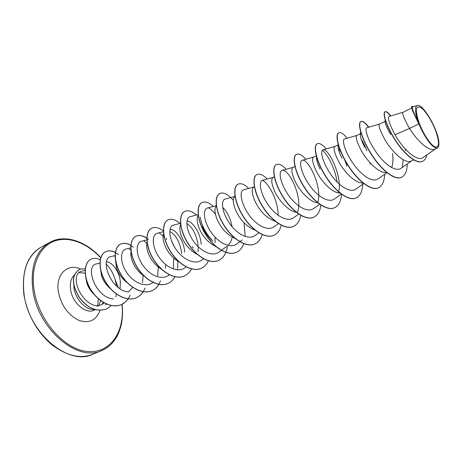 <?xml version="1.0" encoding="UTF-8"?>
<svg xmlns="http://www.w3.org/2000/svg" width="462" height="462" viewBox="0 0 462 462"><rect width="100%" height="100%" fill="white"/><g stroke="black" fill="none" stroke-linecap="round" stroke-linejoin="round"><path stroke-width="0.69" d="M436.116 132.034C439.732 143.335 439.189 148.21 434.494 146.645C429.903 144.179 422.332 132.271 418.653 121.581C415.119 109.991 415.829 105.313 420.784 107.548C425.467 110.499 432.524 121.824 436.116 132.034M73.695 282.646L74.018 288.461C75.808 300.081 86.567 310.805 94.756 309.436M102.09 304.377L103.101 302.131M104.273 302.818C101.998 304.862 99.255 305.815 96.056 305.682M418.803 123.96L421.927 130.567C428.378 142.666 433.529 148.469 437.387 147.984L435.129 149.03C429.469 152.264 417.226 141.002 409.592 128.442L418.803 123.96L412.774 111.227L417.74 121.073M389.177 116.418C387.329 117.683 389.264 123.793 394.987 134.748L409.592 128.442L408.096 125.947C403.724 117.793 402.015 113.248 402.974 112.312L411.746 107.917M413.617 159.921L411.423 160.938C404.891 164.691 390.84 150.849 383.905 137.786C379.747 129.707 378.268 125.138 379.481 124.087L385.094 121.275M392.457 153.488C393.283 159.263 393.012 163.958 391.643 167.585M386.417 172.268C379.262 173.926 366.661 161.088 360.551 149.214C356.589 141.21 355.33 136.631 356.779 135.464L360.845 133.426L360.314 134.627C360.187 137.023 361.659 141.205 364.732 147.17M363.12 182.854C355.723 183.945 343.653 171.662 337.982 160.262C334.211 152.333 333.16 147.73 334.829 146.46L338.455 144.646M340.28 193.076C332.698 193.393 321.373 181.745 316.164 170.934C312.572 163.08 311.711 158.472 313.588 157.109L316.418 155.688M317.804 202.87C310.152 202.275 299.78 191.366 295.062 181.266C291.637 173.487 290.962 168.867 293.029 167.411L294.935 166.453M296.61 212.358C288.929 211.44 279.036 200.987 274.636 191.256C271.379 183.553 270.871 178.927 273.117 177.391L274.318 176.784M275.722 221.465C266.984 218.526 260.031 211.683 254.862 200.935C251.755 193.301 251.403 188.675 253.817 187.058L254.366 186.781M255.03 230.128C246.72 226.778 240.28 220.172 235.707 210.314C232.761 202.83 232.542 198.215 235.043 196.471M235.701 238.692C227.575 235.279 221.385 228.852 217.134 219.398C214.53 212.664 214.264 208.189 216.332 205.965M200.254 217.14C201.513 225.416 205.734 233.425 212.924 241.17L210.995 239.408C207.178 235.562 204.302 231.3 202.356 226.634M232.195 237.139C231.52 240.714 230.116 243.468 227.985 245.414M216.516 246.835C208.766 243.255 202.968 237.046 199.128 228.211C196.772 221.974 196.512 217.625 198.348 215.165M215.015 237.11L215.09 242.793M197.852 254.683C190.517 250.976 185.118 245.004 181.653 236.763C179.637 231.347 179.296 227.281 180.648 224.572M198.238 246.783L198.048 251.628M179.164 261.977C172.517 258.114 167.689 252.471 164.697 245.062C162.872 240.049 162.549 236.163 163.727 233.391M161.434 269.196C155.296 265.309 150.895 259.95 148.227 253.124C146.708 248.879 146.327 245.38 147.083 242.631M165.789 264.651L165.304 268.26M144.132 276.109C138.548 272.251 134.581 267.198 132.23 260.949C130.873 257.057 130.503 253.765 131.127 251.074M127.252 282.721C122.263 278.938 118.74 274.214 116.684 268.561L115.483 260.216M132.727 287.358L128.609 291.747M110.753 289.004C106.399 285.36 103.338 281.012 101.571 275.958L100.433 268.318M106.566 261.769C112.497 262.093 119.924 272.176 120.38 282.675L119.993 288.692M95.339 295.57C91.303 292.042 88.479 287.901 86.868 283.154L85.793 277.558M390.725 134.448C386.844 127.772 384.944 123.516 385.031 121.679L385.227 121.229M361.232 139.305C363.184 142.18 365.055 146.015 366.845 150.814M369.975 162.711L370.178 164.068M342.024 158.281C339.247 152.743 337.924 148.695 338.045 146.148L338.288 144.034M338.236 148.366L340.841 151.917M344.306 158.703L346.939 166.228M320.074 169.023C317.59 163.889 316.389 160.002 316.476 157.363L316.58 156.295M316.487 158.137L317.406 159.015M222.638 207.38C227.16 211.556 230.324 218.018 232.132 226.767M186.966 221.038C192.256 220.917 200.404 232.525 201.207 244.3M186.781 223.464C192.758 227.414 196.558 234.84 198.169 245.744M170.01 229.389C175.433 228.684 183.922 240.228 184.69 252.142M169.745 231.416C176.057 234.921 180.053 242.296 181.739 253.54M394.987 134.748C403.187 149.347 417.377 162.41 423.232 157.438L435.527 148.851M417.336 105.509L412.682 106.895C411.642 107.565 413.161 111.844 417.25 119.739L415.563 111.094C415.355 107.842 415.944 105.989 417.336 105.521C422.926 103.014 439.119 131.468 438.883 143.266C438.987 145.871 438.484 147.442 437.387 147.984M436.446 148.146L435.926 148.568M405.555 150.71L405.099 148.764M390.557 115.979C388.057 112.797 386.22 111.394 385.042 111.775M390.771 115.916C388.178 112.607 386.301 111.209 385.141 111.717L384.944 111.821C382.201 113.023 386.538 127.16 395.732 141.025C404.879 154.949 416.58 164.339 422.441 161.405L422.539 161.359M413.184 106.745L411.902 106.312C411.376 106.635 411.671 108.275 412.774 111.227M385.141 111.717C382.397 112.919 386.74 127.056 395.934 140.927C405.087 154.851 416.782 164.247 422.643 161.313C424.745 160.291 426.149 158.154 426.865 154.897M412.104 106.214C411.192 107.178 412.849 111.608 417.088 119.496L417.706 121.015M85.129 270.362L82.288 271.044C68.301 273.221 80.411 305.411 98.441 306.046M99.902 263.069L96.61 263.871C84.384 265.483 95.386 297.88 113.392 298.897M115.102 255.573L111.157 256.543C99.087 258.142 110.753 291.025 128.696 291.932M130.867 247.823L126.097 249.012C120.178 250.242 119.664 262.162 126.715 272.551C133.633 283.044 146.067 288.005 153.113 282.374L153.118 282.374M146.841 239.911L141.459 241.268C135.741 242.504 135.447 254.412 142.591 264.917C149.584 275.485 161.989 280.682 168.936 275.098L169.346 274.792M163.565 231.693L157.259 233.304C151.721 234.488 151.698 246.442 158.928 257.051C166.014 267.723 178.361 273.1 185.222 267.613L186.169 266.897M180.509 223.296L173.521 225.11C168.185 226.264 168.439 238.236 175.751 248.949C182.946 259.748 195.218 265.292 201.975 259.904L203.499 258.766M198.273 214.57L190.269 216.672C185.141 217.793 185.678 229.781 193.081 240.61C200.387 251.524 212.566 257.253 219.236 251.963L226.559 246.517M216.291 205.648L207.519 207.981C202.622 209.067 203.436 221.05 210.949 232.016C218.364 243.041 230.44 248.966 237.012 243.786L239.784 241.736M235.031 196.408L225.294 199.03C220.651 200.052 221.743 212.052 229.36 223.146C236.902 234.274 248.868 240.431 255.336 235.36L258.928 232.721M243.63 189.813C239.229 190.742 240.644 202.795 248.36 213.998C256.023 225.3 267.879 231.601 274.226 226.663L278.557 223.504M273.261 177.316L262.531 180.272C258.42 181.173 260.123 193.214 267.983 204.556C275.745 215.973 287.497 222.511 293.716 217.694L298.695 214.085M297.424 212.451C303.494 197.776 288.455 167.868 282.039 170.449C278.216 171.292 280.255 183.316 288.23 194.825C296.119 206.358 307.744 213.121 313.831 208.437L319.64 204.256M317.585 202.841C323.088 187.976 308.062 157.848 302.188 160.308C298.666 161.065 301.057 173.106 309.159 184.76C317.163 196.414 328.678 203.424 334.603 198.879L341.303 194.086M338.386 192.885C343.266 177.766 328.291 147.511 322.996 149.827C319.796 150.497 322.568 162.566 330.786 174.347C338.923 186.146 350.306 193.399 356.063 188.998L363.709 183.564M356.837 135.435L344.508 138.998C341.632 139.57 344.843 151.675 353.159 163.583C361.423 175.508 372.655 183.033 378.251 178.788L386.908 172.673M379.521 124.064L366.753 127.801C364.241 128.263 367.839 140.384 376.311 152.443C384.707 164.507 395.807 172.314 401.183 168.197M403.205 159.713L402.356 167.134M322.332 150.242C327.743 154.418 335.221 168.809 337.121 182.04M262.612 180.255C269.554 184.228 278.274 201.461 278.147 215.309M208.633 207.877C210.932 209.142 213.207 211.307 215.465 214.374M159.569 233.287L164.408 237.127M173.804 258.223L173.319 268.994M144.19 241.303L147.366 243.538M158.287 267.042L157.686 275.889M129.273 249.122L131.029 250.231M143.11 275.416L142.504 282.49M114.772 256.733L115.263 257.022M106.601 303.973L105.296 304.868M401.542 177.304L401.443 177.35C394.484 180.752 381 169.779 371.13 154.123C361.192 138.496 357.305 123.1 360.793 121.587C362.549 120.859 365.165 122.748 368.641 127.246M378.493 187.774L378.401 187.815C371.171 191.349 357.559 180.717 347.898 165.315C338.161 149.948 334.754 134.609 338.611 132.894L338.704 132.848M356.202 197.903L356.11 197.944C348.619 201.576 334.915 191.28 325.456 176.126C315.921 161.013 312.947 145.744 317.157 143.838L317.244 143.798M334.65 207.692L334.563 207.733C326.836 211.486 313.04 201.501 303.765 186.584C294.41 171.697 291.857 156.491 296.396 154.423L296.483 154.383M313.762 217.186L313.675 217.227C305.728 221.05 291.874 211.371 282.79 196.691C273.62 182.051 271.448 166.926 276.282 164.686L276.363 164.645M293.561 226.363L293.474 226.403C285.331 230.33 271.402 220.94 262.491 206.474C253.488 192.053 251.68 176.992 256.808 174.613L256.889 174.578M273.949 235.273L273.868 235.314C265.546 239.299 251.576 230.18 242.839 215.945C234.003 201.755 232.536 186.781 237.918 184.251L237.999 184.211M254.966 243.901L254.891 243.936C246.396 248.013 232.374 239.154 223.799 225.121C215.125 211.134 213.981 196.234 219.617 193.584L219.693 193.549M236.532 252.275L236.457 252.31C227.806 256.445 213.762 247.834 205.347 234.015C196.829 220.235 195.992 205.428 201.842 202.651L201.917 202.61M218.653 260.401L218.578 260.435C209.788 264.628 195.721 256.26 187.451 242.631C179.089 229.054 178.534 214.328 184.604 211.44L184.679 211.405M201.293 268.283L201.224 268.318C192.302 272.574 178.217 264.426 170.097 250.999C161.873 237.612 161.59 222.973 167.862 219.981L167.931 219.947M184.425 275.953L184.355 275.987C175.312 280.278 161.226 272.355 153.251 259.113C145.172 245.923 145.137 231.37 151.588 228.28L151.657 228.245M168.053 283.391L167.983 283.42C158.836 287.774 144.739 280.059 136.896 266.996C128.95 253.979 129.158 239.518 135.788 236.336C138.975 234.84 142.654 235.505 146.829 238.334M146.962 238.427L148.383 239.518M160.499 280.856L158.888 284.309M158.841 284.39C157.12 287.272 154.851 289.362 152.044 290.667C142.793 295.045 128.707 287.526 121.009 274.653C113.196 261.827 113.623 247.459 120.403 244.184C124.186 242.44 128.482 243.451 133.287 247.216M145.056 288.138L143.284 291.684M143.237 291.759L140.281 295.27L136.573 297.695C127.235 302.125 113.15 294.802 105.567 282.091C97.88 269.433 98.527 255.145 105.463 251.802C108.351 250.41 111.637 250.658 115.321 252.547M115.431 252.604L118.607 254.706M130.036 295.201C128.193 299.613 125.346 302.726 121.489 304.545C112.133 308.963 98.192 301.969 90.708 289.564C83.108 277.217 83.743 263.028 90.639 259.378L90.696 259.344M106.543 308.997L106.485 309.026C96.622 312.156 87.555 308.316 79.291 297.505C73.239 287.145 69.97 276.646 78.886 269.866L78.944 269.837M407.236 163.981C407.114 170.992 405.243 175.416 401.64 177.258C394.681 180.665 381.196 169.687 371.327 154.025C361.388 138.404 357.501 123.002 360.984 121.489C362.739 120.761 365.361 122.661 368.849 127.189M384.627 174.278C384.39 181.323 382.374 185.805 378.586 187.728C371.361 191.262 357.755 180.625 348.088 165.223C338.351 149.85 334.938 134.517 338.796 132.802C340.76 131.976 343.555 133.784 347.187 138.225M362.797 182.877C362.676 190.696 360.51 195.692 356.294 197.863C348.804 201.49 335.1 191.193 325.641 176.039C316.1 160.926 313.126 145.651 317.33 143.751C319.49 142.822 322.447 144.542 326.218 148.908M341.557 194.265C341.043 201.166 338.767 205.63 334.736 207.657C327.015 211.405 313.219 201.415 303.944 186.498C294.589 171.61 292.024 156.404 296.569 154.337C298.908 153.326 302.027 154.966 305.913 159.251M320.882 205.088C320.056 211.226 317.712 215.246 313.848 217.146C305.902 220.969 292.048 211.29 282.963 196.61C273.787 181.97 271.616 166.84 276.449 164.599C278.967 163.49 282.23 165.05 286.244 169.277M300.779 215.379C299.717 220.882 297.337 224.526 293.641 226.328C285.499 230.255 271.575 220.859 262.659 206.393C253.65 191.973 251.842 176.911 256.97 174.532C259.656 173.348 263.057 174.832 267.18 178.99M281.271 225.075C280.041 230.122 277.627 233.512 274.03 235.239C265.708 239.229 251.738 230.105 243 215.87C234.165 201.675 232.698 186.7 238.074 184.171C240.921 182.894 244.462 184.309 248.695 188.415M262.277 234.511C260.909 239.102 258.495 242.215 255.047 243.867C246.552 247.938 232.536 239.079 223.955 225.046C215.28 211.059 214.131 196.154 219.768 193.509C223.527 191.949 228.043 194.231 233.322 200.341M243.988 222.73L245.224 236.492M243.826 243.578C242.342 247.782 239.94 250.67 236.608 252.24C227.962 256.375 213.918 247.765 205.498 233.939C196.979 220.16 196.136 205.353 201.992 202.575C205.14 201.155 208.922 202.437 213.346 206.433M227.46 246.102C226.478 253.205 223.568 257.958 218.728 260.366C209.933 264.559 195.865 256.191 187.601 242.562C179.233 228.985 178.673 214.252 184.748 211.371C188.034 209.881 191.932 211.105 196.442 215.055M208.449 260.73C206.826 264.293 204.464 266.805 201.363 268.255C192.446 272.511 178.361 264.362 170.235 250.93C162.012 237.543 161.729 222.898 168.001 219.912C171.419 218.359 175.427 219.531 180.018 223.429M191.453 268.948C189.784 272.21 187.462 274.538 184.494 275.924C175.45 280.215 161.365 272.285 153.39 259.043C145.311 245.853 145.276 231.306 151.721 228.211C155.111 226.646 159.049 227.616 163.536 231.133M171.437 240.656L174.636 247.222M177.858 261.249L177.645 268.312M177.506 269.225L177.391 269.843M174.965 276.802C173.267 279.839 170.986 282.028 168.122 283.362C158.968 287.711 144.872 279.995 137.029 266.932C129.083 253.915 129.291 239.449 135.92 236.273C139.068 234.788 142.706 235.424 146.829 238.184M158.922 284.401C157.207 287.248 154.961 289.316 152.171 290.604C142.925 294.981 128.84 287.468 121.136 274.59C113.323 261.763 113.756 247.389 120.53 244.121C123.556 242.671 127.033 243.099 130.948 245.409M143.318 291.77L140.373 295.235L136.7 297.638C127.362 302.067 113.277 294.744 105.694 282.034C98.008 269.369 98.649 255.082 105.59 251.744C108.443 250.364 111.689 250.595 115.338 252.431M128.176 298.845L125.237 302.171L121.616 304.493C112.26 308.905 98.319 301.911 90.829 289.507C83.235 277.154 83.865 262.965 90.76 259.315C93.584 257.969 96.749 258.114 100.248 259.742M106.225 264.068C111.827 269.843 115.24 277.142 116.453 285.972M116.407 293.89L115.8 296.997M111.365 305.492L106.606 308.968C96.743 312.098 87.676 308.258 79.412 297.447C73.354 287.081 70.091 276.582 79.002 269.808C79.718 269.069 81.797 268.774 85.245 268.913M421.927 130.567C418.249 122.944 416.123 116.447 415.563 111.094M24.105 294.64C29.054 333.824 69.104 366.43 93.041 354.175C80.711 359.17 66.99 356.035 51.877 344.767C36.96 331.849 27.639 315.205 23.914 294.837C21.541 270.963 27.362 255.007 41.384 246.979C27.275 255.492 21.512 271.379 24.105 294.64M121.922 304.343C125.115 331.133 110.695 353.626 87.682 351.53C64.738 349.849 38.675 320.732 34.072 289.969C30.446 266.874 38.941 247.384 53.442 241.476C67.983 235.545 86.775 242.666 100.716 257.9M122.112 304.25C122.794 310.99 122.603 317.377 121.541 323.417C119.491 332.242 117.412 335.805 115.673 338.611C112.093 344.092 107.507 348.042 101.917 350.444C78.153 362.658 38.028 329.631 32.871 290.182C30.163 266.765 35.817 250.826 49.832 242.359L41.384 246.979M95.311 309.69L94.242 310.181C86.082 314.558 72.632 303.332 70.686 290.096C69.681 283.362 70.94 278.291 74.457 274.884M79.164 272.586L85.158 273.198M100.011 310.302C96.315 320.362 89.247 323.712 78.8 320.345C68.243 315.13 61.463 305.786 58.455 292.313C55.134 274.549 67.492 262.728 80.723 269.144M100.543 300.537L99.001 305.48M211.244 253.609L210.718 253.852M177.356 269.294L176.403 269.739M101.917 350.444L93.041 354.175M239.911 241.649L242.25 239.917M243.63 189.795L253.996 186.971M282.039 170.449L293.151 167.348M302.188 160.308L313.686 157.057M322.996 149.827L334.904 146.425M401.201 168.22L411.861 160.736M389.171 116.389L402.997 112.301M360.747 131.456L360.314 134.627M193.543 248.065L192.065 246.616M166.291 238.121L166.534 239.668M97.655 305.665L98.435 298.648M118.289 287.497L115.194 279.701M100.785 257.692C85.274 240.465 64.131 234.217 49.832 242.359M385.025 121.679L385.279 120.132"/></g></svg>
